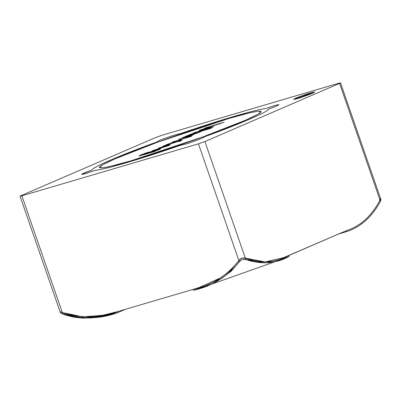 <?xml version="1.0" encoding="UTF-8"?>
<svg xmlns="http://www.w3.org/2000/svg" width="401" height="401" viewBox="0 0 401 401"><rect width="100%" height="100%" fill="white"/><g stroke="black" fill="none" stroke-linecap="round" stroke-linejoin="round"><path stroke-width="0.6" d="M197.382 288.083L193.117 289.387L193.437 290.309C211.893 286.324 227.182 276.82 239.302 261.803L238.866 260.545L239.302 261.803L241.983 259.567L244.52 259.171L245.788 259.507C261.432 264.72 275.863 263.703 289.071 256.47L288.75 255.547C275.532 262.835 261.066 263.738 245.352 258.254L245.788 259.507L245.352 258.254L243.031 257.878L240.62 258.76L238.866 260.545L239.713 259.502L241.693 258.199L244.264 257.918L265.216 261.928L283.652 257.622L288.75 255.547L289.071 256.47L283.888 258.58L265.532 262.916L243.287 259.196M241.983 259.567L240.014 260.926L231.187 271.231L221.507 278.55L199.668 288.369L193.437 290.309L193.117 289.387L199.247 287.477L221.151 277.577L230.826 270.154L238.866 260.545L198.455 143.839L21.87 195.808L62.285 312.514L60.416 311.757L62.285 312.514L62.721 313.772L62.285 312.514L82.791 316.875L102.711 315.286L117.699 311.582C100.215 318.244 81.744 318.554 62.285 312.514C81.644 318.559 100.115 318.249 117.699 311.582L118.019 312.504L102.706 316.284L83.007 317.878L62.721 313.772C82.12 319.537 100.551 319.111 118.019 312.504L117.699 311.582L193.117 289.387C211.553 285.477 226.801 275.863 238.866 260.545L240.881 258.595L239.828 259.397L230.791 270.184L221.141 277.582L199.247 287.482L193.117 289.387L117.699 311.582L102.711 315.281L82.801 316.87L62.285 312.514L21.87 195.808C19.829 196.385 19.539 196.34 20.997 195.678L155.633 137.518L162.114 135.222L338.7 83.253C340.74 82.676 341.03 82.721 339.572 83.383L204.936 141.543L245.352 258.254L204.936 141.543L198.455 143.839L238.866 260.545M380.94 199.888L380.424 201.347C372.038 216.916 360.755 227.011 346.569 231.628L346.253 230.705L346.569 231.628C360.755 227.011 372.038 216.916 380.424 201.347L379.988 200.089C371.727 215.908 360.484 226.109 346.253 230.705C360.484 226.109 371.727 215.908 379.988 200.089L380.359 199.096L379.988 200.089L380.424 201.347L380.935 199.588M346.569 231.628L338.86 233.898L346.569 231.628M380.258 200.204L380.699 199.683M60.616 313.046L61.488 313.291L60.481 312.945L20.05 196.194L20.997 195.678C19.539 196.34 19.829 196.385 21.87 195.808L198.455 143.839L204.936 141.543L339.572 83.383L379.988 200.089L339.572 83.383C341.03 82.721 340.74 82.676 338.7 83.253L162.114 135.222L155.633 137.518L20.997 195.678M61.097 313.296L65.017 314.895L73.754 317.186L82.716 318.138L91.779 317.853L100.997 316.589M125.408 309.311L118.019 312.504L125.408 309.311M60.546 311.963L60.125 311.727M86.165 173.382L95.473 170.315C100.851 169.728 111.358 167.137 126.992 162.55C142.851 157.869 160.686 152.114 180.485 145.297C160.686 152.114 142.851 157.869 126.992 162.55C111.358 167.137 100.851 169.728 95.473 170.315L86.165 173.382C82.531 174.475 81.172 174.661 82.1 173.954L92.39 169.859C90.3 168.159 121.478 154.691 157.207 141.859C121.478 154.691 90.3 168.159 92.39 169.859L85.238 172.535L81.614 174.36L86.165 173.382L81.614 174.36L85.238 172.535L92.39 169.859C90.3 168.159 121.478 154.691 157.207 141.859C156.596 141.583 159.859 140.155 166.996 137.568C174.365 135.017 178.731 133.749 180.084 133.764C216.56 121.042 257.457 109.007 265.096 108.746C257.457 109.007 216.56 121.042 180.084 133.764C178.731 133.749 174.365 135.017 166.996 137.568C159.859 140.155 156.596 141.583 157.207 141.859C121.478 154.691 90.3 168.159 92.39 169.859L82.1 173.954C81.172 174.661 82.531 174.475 86.165 173.382L95.473 170.315C100.851 169.728 111.358 167.137 126.992 162.55C111.358 167.137 100.851 169.728 95.473 170.315L86.165 173.382M185.011 144.295C191.031 142.706 207.322 136.405 203.362 137.202C239.091 124.37 270.269 110.902 268.179 109.197C270.269 110.902 239.091 124.37 203.362 137.202C207.322 136.405 191.031 142.706 185.011 144.295L180.485 145.297C160.686 152.114 142.851 157.869 126.992 162.55C142.851 157.869 160.686 152.114 180.485 145.297L185.011 144.295C191.031 142.706 207.322 136.405 203.362 137.202C239.091 124.37 270.269 110.902 268.179 109.197C275.427 106.611 278.986 105.092 278.855 104.651C278.986 105.092 275.427 106.611 268.179 109.197C270.269 110.902 239.091 124.37 203.362 137.202L203.362 137.202C207.322 136.405 191.031 142.706 185.011 144.295M288.75 255.547L346.253 230.705C360.419 226.164 371.667 215.959 379.988 200.089L380.389 199.006L379.988 200.089C371.667 215.959 360.419 226.164 346.253 230.705L283.652 257.617L265.206 261.928L245.352 258.254M60.531 311.803L62.285 312.514L60.07 311.692M242.139 258.049L244.339 257.933L241.913 258.119M380.509 198.43L379.697 199.091M380.95 199.618L340.519 82.862L339.572 83.383M297.737 98.471C293.387 99.799 292.72 99.704 295.732 98.175C302.018 95.684 306.965 93.934 310.585 92.917C314.935 91.588 315.602 91.689 312.59 93.212C306.304 95.704 301.357 97.453 297.737 98.471L307.191 95.323L314.755 92.024L310.585 92.917L301.131 96.065L293.567 99.363L297.737 98.471M265.096 108.746C272.444 106.17 277.026 104.806 278.855 104.651C277.026 104.806 272.444 106.17 265.096 108.746C257.457 109.007 216.56 121.042 180.084 133.764C216.56 121.042 257.457 109.007 265.096 108.746C272.444 106.17 277.026 104.806 278.855 104.651C277.026 104.806 272.444 106.17 265.096 108.746M241.171 258.439L240.881 258.595M294.389 99.338L310.745 93.383L314.093 92.516L310.745 93.383M229.372 118.325C218.836 121.338 202.685 126.541 180.926 133.934C159.568 141.257 132.315 151.352 115.904 158.475C80.451 173.914 110.395 167.127 131.197 160.736C141.733 157.723 157.884 152.52 179.643 145.127C201.001 137.804 228.254 127.708 244.665 120.586C280.119 105.147 250.174 111.929 229.372 118.325L249.908 112.771L257.748 111.247L261.226 111.503L257.763 114.365L245.813 120.084L203.452 136.691L131.197 160.736L110.661 166.285L102.821 167.808L99.343 167.558L102.806 164.696L114.756 158.976L157.117 142.37L229.372 118.325C250.174 111.929 280.119 105.147 244.665 120.586C228.254 127.708 201.001 137.804 179.643 145.127C157.884 152.52 141.733 157.723 131.197 160.736C110.395 167.127 80.451 173.914 115.904 158.475C132.315 151.352 159.568 141.257 180.926 133.934C202.685 126.541 218.836 121.338 229.372 118.325L157.117 142.37L114.756 158.976L102.806 164.696L99.343 167.558L102.821 167.808L110.661 166.285L131.197 160.736L203.452 136.691L245.813 120.084L257.763 114.365L261.226 111.503L257.748 111.247L249.908 112.771L229.372 118.325M158.585 148.039L169.808 144.716C170.656 144.631 169.638 145.147 166.751 146.27L152.255 150.776L167.282 145.839C169.087 145.092 168.54 145.132 165.638 145.964L158.585 148.039L165.638 145.964C168.54 145.132 169.087 145.092 167.282 145.839L152.255 150.776L166.751 146.27C169.638 145.147 170.656 144.631 169.808 144.716L158.585 148.039M178.024 141.743L182.179 140.295L178.024 141.743M178.575 139.408L193.117 134.896L187.427 137.297L186.004 137.638L188.174 136.706L186.004 137.638L187.427 137.297L193.117 134.896L178.575 139.408M187.593 136.791L185.317 137.423L188.174 136.706L188.335 137.167M204.63 128.15L224.109 122.18L202.36 129.483L213.578 126.731L211.197 127.759L193.427 132.987L210.044 127.864L199.127 130.525L200.716 129.839L219.768 123.693L204.63 128.15L219.768 123.693L200.716 129.839L199.127 130.525L210.044 127.864L193.427 132.987L211.197 127.759L213.578 126.731L202.36 129.483L224.109 122.18L204.63 128.15M196.475 132.551L191.167 134.064L186.214 136.119L186.109 136.906L185.949 136.445L182.26 137.814L197.312 133.072L201.538 131.237L193.197 134.51L182.26 137.814L191.167 134.064L196.475 132.551L192.61 134.465L195.543 133.543L199.377 131.914L198.289 132.119L201.708 130.987L192.61 134.465L196.48 132.525M172.25 142.134L191.678 136.19L179.914 139.879L181.187 140.054L179.021 140.987L177.989 140.771L165.748 144.946L177.663 140.701L172.25 142.134L177.663 140.701L165.748 144.946L177.989 140.771L179.021 140.987L181.187 140.054L179.914 139.879L191.678 136.19L172.25 142.134M162.756 146.24L177.307 141.728L162.756 146.24M142.33 154.906C140.756 155.272 141.653 154.811 145.017 153.518L148.956 152.054L144.776 153.428C140.074 155.217 138.365 156.034 139.638 155.879L154.57 151.548L139.638 155.879C138.365 156.034 140.074 155.217 144.776 153.428L148.956 152.054L145.017 153.518C141.653 154.811 140.756 155.272 142.33 154.906L144.997 154.139C144.886 153.874 146.931 152.997 151.132 151.523L159.743 148.906C161.753 148.555 159.999 149.378 154.48 151.367L156.069 150.901L154.48 151.367C159.999 149.378 161.753 148.555 159.743 148.906L151.132 151.523C146.931 152.997 144.886 153.874 144.997 154.139L141.483 155.052L141.643 155.513M206.5 127.869L206.345 127.408L206.5 127.869M202.52 129.944L202.36 129.483L202.52 129.944M211.352 128.22L201.843 131.022L211.352 128.22M195.312 132.706L195.152 132.245L195.312 132.706M210.204 128.325L210.044 127.864L210.204 128.325M200.876 130.3L200.716 129.839L200.876 130.3M219.928 124.155L219.768 123.693L219.928 124.155M183.974 137.072L184.134 137.533L183.974 137.072M186.214 136.119L185.949 136.445M186.58 136.475L187.773 135.919L186.58 136.475M193.974 133.638L194.986 133.332L193.974 133.638M192.771 134.931L192.61 134.465L192.771 134.931M200.385 131.784L199.467 132.16L200.385 131.784L200.224 131.322L200.445 131.769M201.538 131.237L201.708 130.987L201.538 131.237M188.184 135.733L190.886 134.977L187.768 135.703L193.773 133.458L190.886 134.977L191.046 135.438L190.886 134.977L193.823 133.533M187.929 136.165L189.107 135.583M193.773 133.458L187.768 135.703M180.385 139.152L180.224 138.691L180.385 139.152M188.224 136.846L189.703 136.41L188.224 136.846M189.828 136.581L189.668 136.119L189.828 136.581M174.069 141.884L173.909 141.418L174.069 141.884M177.698 140.811L180.004 140.134L177.698 140.811M180.074 140.345L179.914 139.879L180.41 140.39L180.074 140.345M167.964 144.52L167.803 144.059L167.964 144.52M177.823 141.167L177.663 140.701L177.823 141.167M179.843 141.488L179.683 141.027L179.843 141.488M164.575 145.984L164.415 145.523L164.575 145.984M160.405 147.784L160.245 147.322L160.405 147.784M168.28 145.468L169.603 145.077L168.28 145.468M169.969 145.177L169.808 144.716L169.969 145.177M170.154 144.721L169.808 144.716M154.074 150.52L153.914 150.059L154.074 150.52M168.39 145.784L168.23 145.322L167.282 145.839M139.057 155.924L139.638 155.879M140.525 155.658L141.543 155.217L140.525 155.658M145.157 154.601L144.997 154.139L145.157 154.601M160.671 148.801L159.743 148.906M145.608 154.185L146.896 153.628L145.608 154.185M158.179 149.814L159.473 149.473L158.179 149.814M154.641 151.834L154.48 151.367L154.641 151.834M158.034 149.683L155.282 150.385C149.688 152.124 146.906 153.157 146.931 153.483L154.19 151.342L158.034 149.683L154.19 151.342L146.931 153.483C146.906 153.157 149.688 152.124 155.282 150.385L158.034 149.683L158.305 150.169M146.931 153.483L146.997 153.919M180.084 133.764C178.731 133.749 174.365 135.017 166.996 137.568C159.859 140.155 156.596 141.583 157.207 141.859C156.596 141.583 159.859 140.155 166.996 137.568C174.365 135.017 178.731 133.749 180.084 133.764M268.179 109.197C275.427 106.611 278.986 105.092 278.855 104.651C278.986 105.092 275.427 106.611 268.179 109.197M200.089 288.229L283.136 258.861M283.271 257.763L282.775 257.953L283.271 257.763M199.377 131.904L199.538 132.365M187.723 135.769L187.879 136.23M193.909 133.458L194.069 133.919"/></g></svg>
